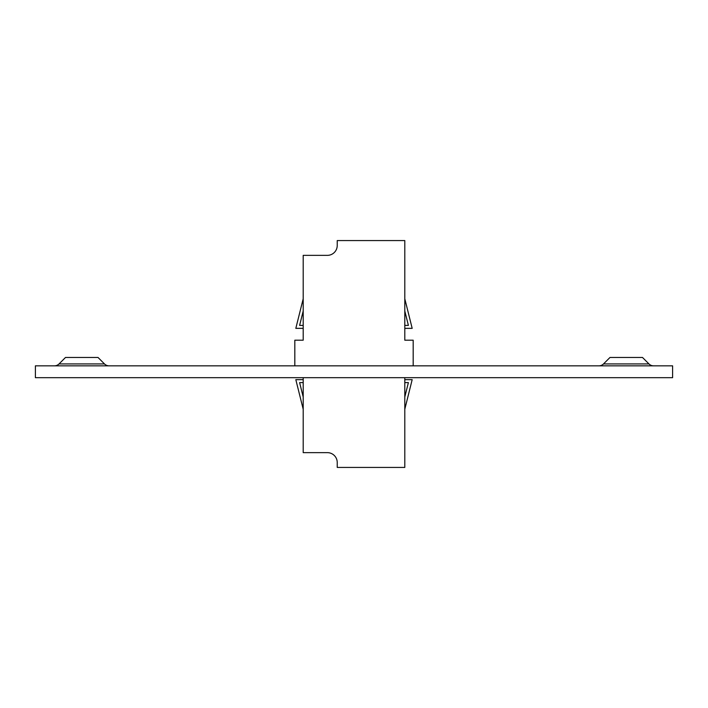 <?xml version="1.0" encoding="UTF-8"?>
<svg xmlns="http://www.w3.org/2000/svg" width="708" height="708" viewBox="0 0 708 708"><rect width="100%" height="100%" fill="white"/><g stroke="black" fill="none" stroke-linecap="round" stroke-linejoin="round"><path stroke-width="1.06" d="M603.517 363.93A6.514 6.514 0 0 1 598.915 365.832A6.514 6.514 0 0 0 603.517 363.93L648.962 363.93A6.514 6.514 0 0 0 653.564 365.832A6.514 6.514 0 0 1 648.962 363.93L642.501 357.469L609.977 357.469L603.517 363.93M59.038 363.93L65.499 357.469L98.023 357.469L104.483 363.93A6.514 6.514 0 0 0 109.085 365.832A6.514 6.514 0 0 1 104.483 363.93L59.038 363.93A6.514 6.514 0 0 1 54.436 365.832M35.4 377.674L672.6 377.674L672.6 365.832L35.4 365.832L35.4 377.674M404.799 397.002L404.799 382.603L408.392 382.603L404.799 397.002M303.201 377.674L303.201 452.642L327.37 452.642A9.868 9.868 0 0 1 337.229 462.501L337.229 467.43L404.799 467.43L404.799 377.674M294.82 365.832L294.82 340.194L303.201 340.194L303.201 255.358L327.37 255.358A9.868 9.868 0 0 0 337.229 245.499L337.229 240.57L404.799 240.57L404.799 340.194L413.18 340.194L413.18 365.832M404.799 310.998L404.799 325.397L408.392 325.397L404.799 310.998M404.799 335.256L404.799 340.194M303.201 340.194L303.201 335.256M303.201 325.397L303.201 310.998L299.608 325.397L303.201 325.397M303.201 382.603L303.201 397.002L299.608 382.603L303.201 382.603M303.201 409.233L295.82 379.647L303.201 379.647M404.799 409.233L412.18 379.647L404.799 379.647M303.201 298.767L295.82 328.353L303.201 328.353M404.799 298.767L412.18 328.353L404.799 328.353"/></g></svg>
